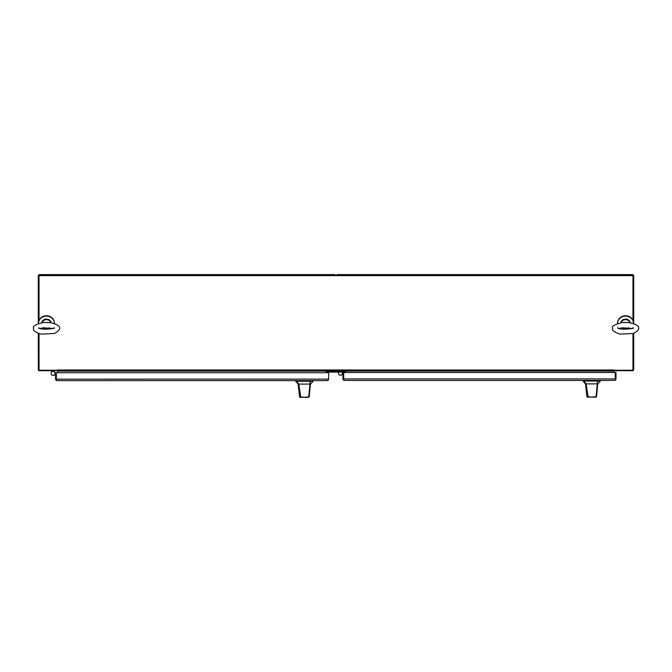 <?xml version="1.0" encoding="UTF-8"?>
<svg xmlns="http://www.w3.org/2000/svg" width="672" height="672" viewBox="0 0 672 672"><rect width="100%" height="100%" fill="white"/><g stroke="black" fill="none" stroke-linecap="round" stroke-linejoin="round"><path stroke-width="1.01" d="M337.134 274.613L336 275.747L334.866 274.613L39.035 274.613L39.035 275.36L632.965 275.36L632.965 274.613L337.134 274.613L337.134 275.36M52.172 370.717L39.035 370.65M623.91 370.717L632.965 370.65M39.035 333.656L39.035 370.238L57.582 370.238L57.582 370.717L53.962 370.717M619.945 370.717L614.418 370.717L614.418 370.238L632.965 370.238L632.965 333.656M632.965 320.435L632.965 275.36L633.713 275.369L633.713 323.551M39.035 320.435L39.035 275.36L38.287 275.369L38.287 323.551M632.965 275.621L39.035 275.621M57.582 370.238L57.826 370.717L614.174 370.717L614.418 370.238M614.174 372.506L614.174 370.717L632.579 370.717A1.134 1.134 0 0 0 633.385 370.381L632.965 369.961M57.826 372.7L57.826 370.717L39.421 370.717A1.134 1.134 0 0 1 38.615 370.381L38.287 369.583L39.035 369.583M326.374 372.7L326.374 371.65L345.626 371.65L345.626 372.506A0.479 0.479 0 0 0 345.156 372.086A0.479 0.479 0 0 1 345.626 372.506A0.479 0.479 0 0 0 345.156 372.086A0.479 0.479 0 0 1 345.626 372.506A0.479 0.479 0 0 0 345.156 372.086A0.479 0.479 0 0 1 345.626 372.506M633.713 333.413L633.713 369.583L632.965 369.583M633.385 370.381L633.646 369.961M38.287 333.413L38.354 369.961M39.035 369.961L38.615 370.381M54.491 323.492A8.022 7.535 180 0 0 46.477 316.084A8.022 7.535 180 0 0 38.455 323.492L38.455 323.266A8.022 7.535 180 0 0 38.455 323.442M54.491 323.442A8.022 7.535 180 0 0 54.491 323.266A8.022 7.535 180 0 0 46.477 315.731A8.022 7.535 180 0 0 38.455 323.266M42.848 322.56L50.14 322.568M43.747 322.468L49.199 322.468C62.983 325.214 61.631 329.524 54.407 333.497L41.101 334.144C35.137 332.203 32.642 330.305 33.6 328.457C32.18 326.34 35.566 324.341 43.747 322.468M633.545 323.492A8.022 7.535 180 0 0 625.523 316.084A8.022 7.535 180 0 0 617.509 323.492L617.509 323.266A8.022 7.535 180 0 0 617.509 323.442M633.545 323.442A8.022 7.535 180 0 0 633.545 323.266A8.022 7.535 180 0 0 625.523 315.731A8.022 7.535 180 0 0 617.509 323.266M621.902 322.56L629.194 322.568M622.801 322.468L628.253 322.468C642.037 325.214 640.685 329.524 633.461 333.497L620.155 334.144C614.191 332.203 611.696 330.305 612.654 328.457C611.234 326.34 614.62 324.341 622.801 322.468M596.971 392.07L597.761 383.88L596.518 396.766L588.185 397.194L586.11 383.88L583.867 381.066L583.078 381.066L585.455 383.88L597.324 383.88L596.022 396.841L596.518 396.766M594.493 397.194L586.916 396.766L585.572 383.88M594.048 383.88L595.417 383.88M586.916 396.766L595.61 397.194M597.761 383.88L597.324 383.88L597.416 381.066L583.867 381.066M597.979 383.88L600.356 381.066L597.416 381.066M587.395 397.194L588.185 397.194M309.616 392.263L310.405 384.073L309.162 396.959L300.829 397.387L298.754 384.073L296.512 381.259L295.73 381.259L298.108 384.073L309.968 384.073L308.666 397.034L309.162 396.959M307.138 397.387L299.561 396.959L298.217 384.073M306.692 384.073L308.062 384.073M299.561 396.959L308.255 397.387M310.405 384.073L309.968 384.073L310.061 381.259L296.512 381.259M310.624 384.073L313.001 381.259L310.061 381.259M300.04 397.387L300.829 397.387M326.844 372.086A0.479 0.479 0 0 0 326.374 372.565A0.479 0.479 0 0 1 326.844 372.086A0.479 0.479 0 0 0 326.374 372.565A0.479 0.479 0 0 1 326.844 372.086A0.479 0.479 0 0 0 326.374 372.565A0.479 0.479 0 0 1 326.844 372.086L345.156 372.086M57.086 380.621L56.33 380.419A1.504 1.504 0 0 1 55.583 379.117L55.583 372.7L328.616 372.7L328.616 379.117A1.504 1.504 0 0 1 327.86 380.419L327.86 379.117L56.33 379.151L56.33 372.7L56.33 380.419L57.086 380.621L327.113 380.621M327.86 380.419L327.86 379.117M56.33 379.117L56.33 380.419M53.701 375.287A2.008 2.008 0 0 1 51.19 374.102A2.008 2.008 0 0 1 52.282 371.54A2.008 2.008 0 0 1 54.877 372.523M55.583 374.791L53.584 375.32A1.999 1.999 0 0 0 54.818 372.414L55.583 373.783M54.911 374.17A1.999 1.999 0 0 1 52.282 375.228A1.999 1.999 0 0 1 51.223 372.607A1.999 1.999 0 0 1 53.852 371.549A1.999 1.999 0 0 1 54.911 374.17A1.999 1.999 0 0 1 52.282 375.228A1.999 1.999 0 0 1 51.223 372.607A1.999 1.999 0 0 1 53.852 371.549A1.999 1.999 0 0 1 54.911 374.17M53.525 370.717L54.566 372.061M344.442 380.428L343.686 380.226A1.504 1.504 0 0 1 342.938 378.924L342.938 372.506L615.972 372.506L615.972 378.924A1.504 1.504 0 0 1 615.216 380.226L615.216 378.924L343.686 378.924L343.686 372.506L343.686 380.226L344.442 380.428L614.468 380.428M615.216 380.226L615.216 378.958M615.216 372.506L615.216 378.924L615.216 372.506M343.686 378.958L343.686 380.226M341.057 375.094A2.008 2.008 0 0 1 338.747 372.086M342.09 372.086A1.999 1.999 0 0 1 342.266 373.976A1.999 1.999 0 0 0 342.09 372.086A2.008 2.008 0 0 1 342.233 372.33M342.938 374.598L340.931 375.127A1.999 1.999 0 0 0 342.174 372.221L342.938 373.598M342.266 373.976A1.999 1.999 0 0 1 339.637 375.035A1.999 1.999 0 0 1 338.755 372.086A1.999 1.999 0 0 0 339.637 375.035A1.999 1.999 0 0 0 342.266 373.976M51.568 372.061L52.618 370.717M334.866 274.613L334.866 275.36M57.826 369.97L614.174 369.97M614.174 371.095L57.826 371.095M41.647 322.728A4.956 4.654 -0 0 1 51.299 322.728L50.954 321.787L47.771 319.259L43.537 320.006L41.647 322.728M49.518 327.776A4.956 4.654 -0 0 1 47.116 328.717M45.83 328.717A4.956 4.654 -0 0 1 43.428 327.776M41.748 322.711A4.956 4.654 -0 0 1 51.198 322.711M41.908 322.686A4.847 4.553 -0 0 1 50.929 322.434M49.484 327.776A4.847 4.553 -0 0 1 43.462 327.776M620.701 322.728A4.956 4.654 -0 0 1 630.353 322.728L630.008 321.787L626.825 319.259L622.591 320.006L620.701 322.728M628.572 327.776A4.956 4.654 -0 0 1 626.17 328.717M624.884 328.717A4.956 4.654 -0 0 1 622.482 327.776M620.802 322.711A4.956 4.654 -0 0 1 630.252 322.711M620.962 322.686A4.847 4.553 -0 0 1 629.983 322.434M628.538 327.776A4.847 4.553 -0 0 1 622.516 327.776M598.844 381.066L598.844 380.428M584.598 380.428L584.598 381.066M599.458 381.066L599.458 380.428M583.976 381.066L583.976 380.428M311.489 381.259L311.489 380.621M297.242 380.621L297.242 381.259M312.102 381.259L312.102 380.621M296.621 381.259L296.621 380.621M49.543 327.785L48.569 328.348L44.352 328.339L43.403 327.785M54.096 328.482L54.314 327.76L52.76 328.516C45.31 329.616 40.597 329.364 38.632 327.76L38.85 328.482M40.093 328.482L43.428 327.776L52.853 328.482M628.597 327.785L627.623 328.348L623.406 328.339L622.457 327.785M633.15 328.482L633.368 327.76L631.814 328.516C624.364 329.616 619.651 329.364 617.686 327.76L617.904 328.482M619.147 328.482L622.482 327.776L631.907 328.482M586.32 391.045L585.455 383.88M600.356 381.066L600.356 380.428M583.078 381.066L583.078 380.428M298.964 391.238L298.108 384.073M313.001 381.259L313.001 380.621M295.722 381.259L295.722 380.621"/></g></svg>
